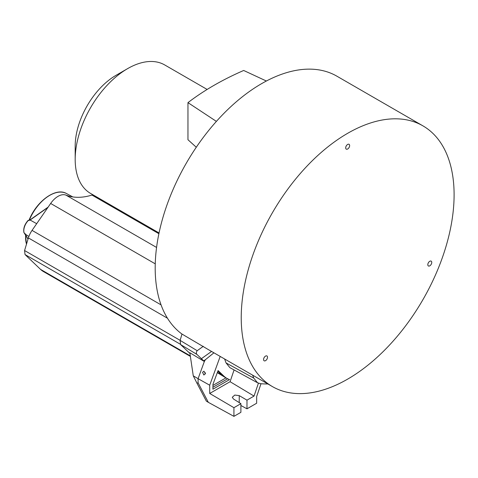 <?xml version="1.0" encoding="UTF-8"?>
<svg xmlns="http://www.w3.org/2000/svg" width="478" height="478" viewBox="0 0 478 478"><rect width="100%" height="100%" fill="white"/><g stroke="black" fill="none" stroke-linecap="round" stroke-linejoin="round"><path stroke-width="0.72" d="M266.377 81.015L243.678 70.475C222.497 79.689 203.927 90.414 187.962 102.639L216.397 121.4M159.049 232.959L90.545 193.411A74.168 42.823 -60 0 1 75.183 159.461A74.168 42.823 -60 0 1 127.626 68.623A74.168 42.823 -60 0 1 164.713 64.948L207.141 89.446M196.285 147.248L187.962 139.731L187.962 102.639M422.922 125.857A150.522 86.906 -60 0 1 454.1 194.767A150.522 86.906 -60 0 1 388.393 346.245A150.522 86.906 -60 0 1 272.4 386.577A150.522 86.906 -60 0 1 241.229 317.667A150.522 86.906 -60 0 1 306.93 166.183A150.522 86.906 -60 0 1 422.922 125.857L336.882 76.181A150.522 86.906 120 0 0 220.89 116.513A150.522 86.906 120 0 0 155.189 267.991A150.522 86.906 120 0 0 181.969 334.05L180.128 340.402L180.6 344.566L189.951 353.493L180.588 344.554L196.954 354.437L201.399 358.685L211.27 351.653M208.199 349.508L181.969 334.05M349.639 145.581A2.79 1.613 120 0 0 349.06 144.302A2.79 1.613 120 0 0 346.909 145.049A2.79 1.613 120 0 0 345.69 147.857A2.79 1.613 120 0 0 346.269 149.136A2.79 1.613 120 0 0 348.42 148.389A2.79 1.613 120 0 0 349.639 145.581M267.513 357.233A2.79 1.613 120 0 0 266.939 355.961A2.79 1.613 120 0 0 264.788 356.708A2.79 1.613 120 0 0 263.569 359.516A2.79 1.613 120 0 0 264.143 360.794A2.79 1.613 120 0 0 266.3 360.048A2.79 1.613 120 0 0 267.513 357.233M431.759 262.41A2.79 1.613 120 0 0 431.18 261.131A2.79 1.613 120 0 0 429.029 261.884A2.79 1.613 120 0 0 427.81 264.692A2.79 1.613 120 0 0 428.39 265.971A2.79 1.613 120 0 0 430.541 265.218A2.79 1.613 120 0 0 431.759 262.41M92.965 194.809A17.345 10.014 120 0 0 91.961 195.066A88.287 50.973 -60 0 1 65.922 195.108A17.345 10.014 120 0 0 50.656 203.461L32.05 230.396A16.252 9.387 120 0 0 28.387 237.924L24.569 250.526L25.029 254.559L40.564 269.395A44.998 25.979 120 0 0 43.474 271.582L190.381 356.397M227.14 378.51L225.473 377.596A45.81 26.451 -60 0 1 224.911 377.273A45.81 26.451 -60 0 1 222.222 375.212L223.895 376.126L218.076 370.57L212.961 384.282L212.901 389.217L229.577 379.586A45.774 26.427 -60 0 1 227.14 378.51A45.774 26.427 -60 0 1 223.895 376.126M220.185 356.427L209.711 385.22L209.711 393.466L230.079 381.707L254.039 396.077L246.977 400.158L246.977 408.821L256.656 403.235L256.656 396.537L261.006 383.726M224.606 358.984L226.058 362.927L229.87 367.63M234.077 369.93L230.079 381.707M246.977 400.158L239.239 395.617L234.77 395.067L232.284 397.266L233.431 398.969L240.894 403.665L233.927 407.692L233.927 416.356L208.33 402.339L198.089 382.782L198.089 378.684L193.267 375.828L189.838 352.74L204.345 361.499L201.399 358.685M209.711 385.22L198.089 378.684L204.345 361.499L205.397 359.701L213.917 352.812M233.927 407.692L209.711 393.466M198.089 382.782L196.972 383.225L193.267 375.828M196.972 383.225L206.341 401.126L208.33 402.339M205.295 373.874L203.992 371.179L202.547 372.308L203.855 375.003L205.295 373.874M203.676 360.86L205.397 359.701M217.89 371.071L222.222 375.212L217.43 372.302M205.421 372.798L205.397 373.509M212.949 385.388L225.969 377.871M227.642 378.773L212.925 387.27M233.927 416.356L240.894 412.335L240.894 403.665M240.894 405.493L246.977 408.821M254.039 396.077L258.419 383.189M267.871 383.959A159.282 91.961 -60 0 1 260.582 383.691L257.546 382.782L253.734 378.08L252.671 375.182M203.305 346.329L197.193 350.703C196.147 352.256 196.07 353.505 196.954 354.437M29.851 220.065L29.116 220.406M48.153 207.094L29.756 220.071L28.656 220.406A0.55 0.323 -61.5 0 0 28.339 220.573L28.262 220.531A10.056 5.808 120 0 0 24.557 226.626A10.056 5.808 120 0 0 24.055 232.714L25.155 234.059L25.113 233.557L25.22 234.172A0.55 0.376 150.2 0 1 25.077 233.993M29.971 220.131L28.339 220.573M28.124 220.478A0.55 0.424 89.9 0 1 28.578 220.364A0.55 0.323 118.5 0 0 28.262 220.531L28.029 220.645M75.183 159.461L75.183 146.053A57.748 33.34 -60 0 1 116.017 75.327L127.626 68.623M40.564 269.395L190.298 355.853M180.576 344.542L180.098 340.366L181.072 337.157M180.296 344.202L25.029 254.559M24.569 250.526L180.11 340.33M167.473 318.223L28.387 237.924M32.05 230.396L161.068 304.88M155.248 263.844L50.656 203.461M156.569 247.443L65.922 195.108M91.961 195.066L158.893 233.706M253.734 378.08L226.058 362.927M239.239 395.617L239.239 402.625M197.193 350.703L180.128 340.402M36.687 223.686L30.102 220.035L47.866 207.5M28.889 236.443L25.22 234.172L28.035 239.096M25.657 235.027A34.105 19.688 120 0 0 26.493 244.174M28.973 220.406C36.28 201.358 55.747 187.077 66.442 193.512A34.105 19.688 120 0 0 29.236 220.322M29.236 220.364L28.656 220.406M23.906 232.386A0.55 0.388 164.9 0 0 24.055 232.714A0.55 0.317 122 0 0 24.193 232.87M208.181 349.496L272.4 386.577M217.299 372.655L224.911 377.273M229.882 367.636L257.564 382.788M28.017 239.149L24.145 232.852A0.55 0.55 0 0 1 23.906 232.529C23.189 228.466 24.557 224.451 28.023 220.489A0.55 0.55 0 0 1 28.483 220.328M26.445 244.324L25.513 234.77M66.442 193.512L72.811 196.924M29.337 220.322L28.417 220.322M75.183 146.053L75.183 159.353"/></g></svg>
